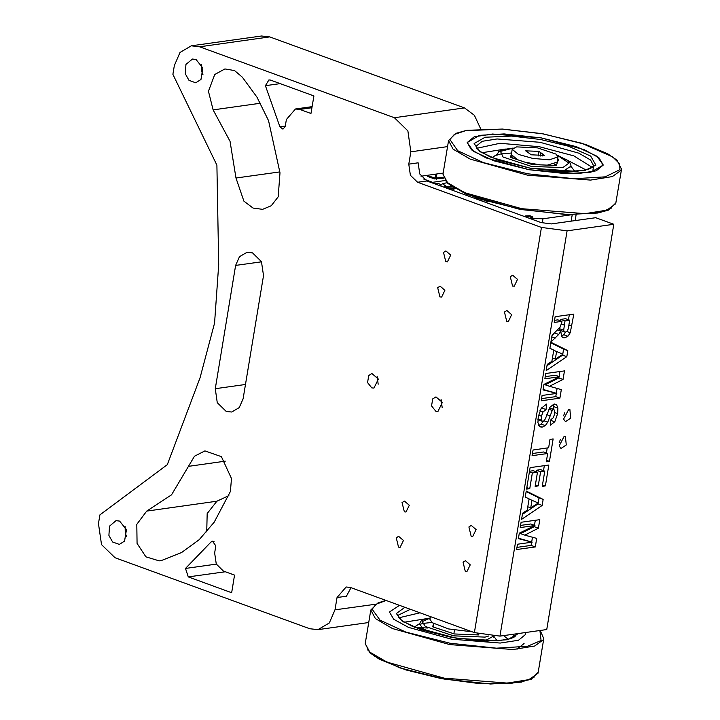 <?xml version="1.0" encoding="UTF-8"?>
<svg xmlns="http://www.w3.org/2000/svg" width="720" height="720" viewBox="0 0 720 720"><rect width="100%" height="100%" fill="white"/><g stroke="black" fill="none" stroke-linecap="round" stroke-linejoin="round"><path stroke-width="1.08" d="M444.978 180.576L431.208 182.511M529.398 218.304L542.988 218.808L572.346 214.686M439.155 185.409L441.621 184.968L438.624 183.582L434.394 183.672M485.073 202.14L487.539 201.708M482.202 200.043L480.312 200.412M532.116 217.494L532.971 217.08L529.965 215.694L525.699 215.883L532.116 217.494M445.86 187.848L446.148 186.084L444.033 186.768L444.294 187.281M448.74 188.901L453.663 189.198L454.923 188.613M446.148 186.084L442.467 183.753L446.895 182.745M453.213 189.243L453.465 187.731M452.547 187.146L446.121 186.264M453.357 188.415L445.923 187.425M435.681 174.123L435.015 178.128L427.797 175.635M428.571 175.122L427.608 176.409L434.43 178.902L443.556 178.182M557.991 156.906L556.029 154.062L537.498 147.834L516.582 146.889L512.226 149.337L518.508 154.458L532.719 158.409L549.324 159.795L557.991 156.906L557.118 162.198L547.254 165.114M540.27 164.835L525.267 162.252M517.473 159.678L511.353 154.62L512.226 149.337M540.801 152.739L544.545 155.412L531.261 154.818L525.681 150.831L538.956 151.425L540.801 152.739L540.252 156.051M538.956 151.425L538.209 155.97M542.7 154.098L542.385 155.961M557.658 158.922L558.63 159.237L556.389 165.222M556.569 164.727L554.769 164.124L554.535 165.402M512.676 156.978L512.235 157.95M477.297 633.6L477.09 634.86M454.455 630.153L453.852 633.771M433.791 623.673L433.251 626.976M430.389 616.617L429.939 619.326L432.279 622.719L448.479 628.902L472.122 631.827M541.197 137.871L584.208 149.67L598.914 157.743L603.243 165.06L590.958 172.197L566.289 173.7L529.218 169.731L493.992 160.866L473.472 151.344L467.172 142.533L474.192 136.791L492.525 133.974L541.197 137.871M529.218 169.731L486.207 157.932L471.501 149.868L467.172 142.542L479.457 135.405L504.126 133.902L541.197 137.871L576.423 146.736L596.943 156.267L603.243 165.069L596.223 170.811L577.89 173.628L529.218 169.731M556.29 165.474L532.125 164.511L510.3 157.311L511.38 154.44M511.542 157.725L511.821 156.087M414.657 627.435L427.932 628.002L414.657 627.435M524.043 643.455L516.915 649.242M451.503 639.171L408.492 627.372L393.786 619.308L389.457 611.982L399.492 605.349L389.457 611.982L393.786 619.308L408.492 627.372L451.503 639.171L500.175 643.077L518.508 640.251L525.528 634.509L518.508 640.251L500.175 643.077L451.503 639.171M525.384 632.511L525.528 634.509L525.384 632.511M478.899 634.041L478.575 634.914L454.41 633.951L432.585 626.751L433.755 623.655M529.74 488.664L526.59 489.105L530.136 467.667L548.847 465.048L545.382 485.946L542.223 486.387L544.743 471.177L540.594 471.762L538.245 485.919L535.095 486.36L537.435 472.203L532.35 472.923L529.74 488.664L526.833 487.611M532.35 472.923L529.443 471.861M537.435 472.203L533.268 470.682L529.551 471.204M538.245 485.919L535.347 484.857M540.594 471.762L536.418 470.241L536.166 471.744M544.743 471.177L540.567 469.656L536.418 470.241M545.382 485.946L542.466 484.884M544.311 465.678L543.483 470.718M556.623 351.369L555.345 359.064L562.932 354.204L553.716 350.316M555.345 359.064L552.447 358.002M567.783 350.649L566.784 356.67L546.21 370.584L547.236 364.392L551.889 361.332L553.761 350.064L549.891 348.336L550.89 342.297L567.783 350.649L563.607 349.128L562.779 354.141M550.809 342.801L563.607 349.128M566.784 356.67L562.617 355.149L547.02 365.688M562.752 354.321L562.617 355.149M559.575 376.749L544.851 378.81L545.724 373.527L564.435 370.899L563.022 379.422L549.414 386.325L561.339 389.592L559.926 398.124L541.215 400.752L542.088 395.46L556.821 393.399L543.015 389.871L543.924 384.39L559.575 376.749L555.399 375.228L545.202 376.65M556.821 393.399L543.087 389.43M559.926 398.124L555.75 396.603L541.575 398.592M557.1 388.431L556.308 393.21M556.272 393.471L555.75 396.603M549.414 386.325L545.238 384.804L558.846 377.892L563.022 379.422M559.899 371.538L559.071 376.56M558.99 377.028L558.846 377.892M531.99 500.148L530.721 507.843L538.299 502.983L529.083 499.086M530.721 507.843L527.814 506.781M543.15 499.428L542.16 505.449L521.577 519.354L522.603 513.162L527.265 510.111L529.128 498.843L525.267 497.106L526.266 491.067L543.15 499.428L538.983 497.907L538.155 502.911M526.176 491.571L538.983 497.907M542.16 505.449L537.984 503.928L522.387 514.467M538.119 503.1L537.984 503.928M547.668 453.474L532.125 455.652L533.07 449.955L548.613 447.777L549.999 439.416L553.158 438.966L549.45 461.376L546.291 461.817L547.668 453.474L543.492 451.953L532.485 453.492M549.45 461.376L546.534 460.314M547.245 447.975L546.408 453.015M569.727 320.247L564.975 320.913L563.661 330.21L564.192 331.695L565.497 332.073L567.153 331.101L568.242 328.86L569.727 320.247L565.551 318.726L560.799 319.392L560.565 320.814M559.521 327.825L560.016 330.174L564.669 332.01M564.975 320.913L560.799 319.392M561.987 321.336L554.184 322.434L555.12 316.737L573.831 314.118L570.258 332.73L567.918 336.267L564.768 337.905L563.076 337.77L561.6 336.528L560.799 331.2L558.72 334.467L550.926 342.081L552.051 335.277L560.052 327.204L561.798 322.488L561.987 321.336L557.82 319.815L554.535 320.274M554.922 332.442L551.997 335.646M560.799 331.2L557.433 329.967M565.722 332.037L563.751 334.746L561.411 336.195M569.304 314.748L568.467 319.797M546.048 409.599L542.988 412.011L541.44 416.25L541.53 420.291L542.484 421.371L544.329 420.687L545.481 418.527L549.963 407.169L554.157 404.046L556.632 404.892L557.937 408.141L557.676 413.604L554.805 421.803L550.215 425.205L550.998 419.535L553.329 417.672L554.553 413.982L554.526 410.193L553.509 409.455L552.24 410.454L547.758 422.199L545.337 425.574L542.169 427.122L540.585 426.969L539.388 426.195L537.93 422.685L538.263 416.646L541.26 408.204L546.606 404.109L546.048 409.599L541.872 408.078L541.107 408.429M543.195 421.416L541.161 424.053L538.776 425.43M553.95 409.491L549.486 407.916M553.131 404.325L553.815 409.437M537.894 419.598L542.484 421.371M541.953 407.277L541.872 408.078M534.942 525.519L520.218 527.589L521.091 522.297L539.802 519.678L538.389 528.192L524.781 535.095L536.706 538.362L535.293 546.903L516.582 549.531L517.464 544.239L532.188 542.178L518.391 538.641L519.291 533.16L534.942 525.519L530.775 523.998L520.578 525.429M532.188 542.178L518.463 538.209M535.293 546.903L531.117 545.382L516.942 547.371M532.476 537.201L531.684 541.989M531.639 542.25L531.117 545.382M524.781 535.095L520.605 533.574L534.213 526.671L538.389 528.192M535.275 520.308L534.438 525.339M534.357 525.807L534.213 526.671M613.827 224.289L546.741 629.514L499.977 636.075L567.054 230.85L613.827 224.289L595.746 217.692L551.313 223.929L541.062 222.552L426.969 180.963L419.787 173.97L418.176 162.81L408.816 164.124L410.427 175.284L417.618 182.277L426.969 180.963M564.237 436.239L565.425 436.356L566.253 444.996L561.006 448.461L559.161 445.986L564.237 436.239M568.683 409.392L569.862 409.509L570.69 418.149L565.452 421.614L563.607 419.139L568.683 409.392M564.741 412.767L563.625 415.818M560.295 439.614L559.179 442.674M435.78 411.21L431.541 405.936L432.711 398.88L435.933 396.873L442.35 402.399L437.967 411.453L435.78 411.21M441.063 399.51L442.188 407.511M371.781 387.882L367.542 382.599L368.712 375.552L371.925 373.545L378.351 379.071L373.968 388.125L371.781 387.882M377.064 376.182L378.18 384.183M126.585 536.526L125.271 533.097L125.136 526.221M119.574 521.073L126.459 529.65L124.56 541.107L119.331 544.374L112.59 541.962L108.9 535.392L109.557 526.095L116.019 520.677L119.574 521.073M203.004 74.916L201.69 71.487L201.555 64.611M195.993 59.463L202.878 68.04L200.979 79.497L195.75 82.764L189 80.352L185.319 73.782L185.976 64.485L192.438 59.067L195.993 59.463M567.054 230.85L541.449 227.412L474.363 632.646L350.532 587.511L346.158 587.016L337.068 597.546L335.025 609.876L329.31 622.998L317.988 629.613L309.78 628.695L114.984 557.694L101.511 544.581L98.487 523.665L99.945 514.854L167.274 464.661L200.043 377.721L214.569 323.109L218.745 264.726L216.855 165.15L172.863 74.385L174.33 65.574L180.036 52.452L191.358 45.837L199.575 46.755L394.362 117.756L407.844 130.878L410.859 151.794L447.534 146.646M337.068 597.546L346.419 596.232L351.027 587.691M474.363 632.646L499.977 636.075M421.065 176.175L443.16 173.079M408.816 164.124L410.859 151.794M285.291 126.072L279.855 126.828L282.942 129.177L285.21 126.54L286.38 119.493L295.461 108.972L299.844 109.458L311.922 107.766M279.855 126.828L265.419 85.698L280.224 83.628M216.27 564.138L185.499 568.449L188.262 576.936L231.642 592.74L234.558 575.127L223.425 571.068L216.234 564.066L214.623 552.915L215.793 545.868L212.499 541.206L211.131 541.926L214.011 541.521M299.844 109.458L310.977 113.517L313.893 95.895L270.522 80.091L268.875 79.902L265.419 85.698M541.449 227.412L417.618 182.277M185.499 568.449L211.131 541.926M445.788 261.666L443.484 252.423L445.896 250.911L450.711 255.06L447.426 261.855L445.788 261.666M471.15 536.193L468.855 526.95L471.267 525.438L476.082 529.587L472.797 536.382L471.15 536.193M404.37 511.857L402.066 502.605L404.478 501.102L409.293 505.242L406.008 512.037L404.37 511.857M439.947 296.901L437.652 287.658L440.064 286.146L444.879 290.295L441.594 297.09L439.947 296.901M512.568 286.011L510.273 276.768L512.685 275.256L517.5 279.405L514.215 286.191L512.568 286.011M465.318 571.437L463.014 562.185L465.435 560.682L470.25 564.822L466.965 571.617L465.318 571.437M398.529 547.092L396.234 537.84L398.646 536.337L403.461 540.477L400.176 547.272L398.529 547.092M506.736 321.246L504.432 312.003L506.853 310.491L511.668 314.64L508.383 321.435L506.736 321.246M146.736 511.092L171.558 494.856L194.508 456.174L204.948 450.864L221.391 456.696L231.471 478.494L230.373 491.499L214.182 522.162L199.233 539.658L181.575 552.528L162.396 560.124L159.219 560.916L145.881 556.848L137.088 543.465L136.764 524.322L146.736 511.092L216.891 501.246L207.225 513.531L206.739 531.855M213.156 109.881L208.449 91.305L214.722 74.565L224.91 68.895L234.558 70.578L242.343 77.202L256.968 97.119L268.596 120.663L279.954 172.782L278.172 196.803L271.233 205.695L262.665 209.376L253.035 208.044L243.927 201.123L235.971 178.056L230.085 141.336L213.156 109.881L260.487 103.248M235.665 265.41L239.472 256.662L247.023 252.252L252.495 252.864L261.477 261.612L263.493 275.553L243.072 398.889L239.265 407.637L231.723 412.038L226.242 411.435L217.26 402.687L215.244 388.746L235.665 265.41L261.558 261.783M199.575 46.755L269.73 36.918L261.522 36L191.358 45.837M269.73 36.918L464.526 107.919L394.362 117.756M480.69 128.916L474.426 115.326L464.526 107.919M228.897 495.657L216.891 501.246M432.666 182.304L423.639 179.01M427.572 175.77L427.608 176.409M542.34 222.723L542.988 218.808M571.158 221.139L572.22 214.704M436.752 173.979L436.041 178.263L436.482 179.172M443.214 177.264L435.015 178.128L434.43 178.902M427.257 175.815L427.77 175.662M611.667 208.008L599.202 212.67L568.269 214.56L521.775 209.583L477.594 198.459L451.854 186.516L445.356 180.477M542.718 133.821L581.517 143.172L612.639 156.888L619.668 163.791L619.929 169.659L605.133 176.868L574.191 178.758L527.697 173.781L483.516 162.657L457.776 150.714L449.91 139.482L454.275 134.433L465.282 130.734L502.173 129.087L542.718 133.821M621.513 169.236L615.69 203.787L606.834 210.168L585.054 213.624L521.856 208.737L464.679 192.672L447.543 182.691L442.98 174.159L448.533 140.607L455.778 133.389L466.722 130.365L502.461 129.06L542.736 133.785L585.567 144.441L607.572 153.675L616.977 160.083L621.513 169.236L621.243 170.226L612.387 176.607L590.607 180.063L527.418 175.176L470.232 159.111L453.105 149.121L448.533 140.598M557.388 155.277L567.783 160.551L570.483 163.629L571.05 166.104L564.336 170.487L556.605 171.297M557.523 155.439L569.007 163.062L562.815 167.625L531.423 166.374L503.073 157.023L500.454 151.38L513.018 148.185M571.014 166.491L574.902 171.423M491.949 157.689L497.223 154.269M564.966 158.949L585.999 169.929M481.923 152.703L505.377 149.085M476.739 148.302L499.977 143.28L539.271 146.745L573.876 155.916L592.326 167.436M476.028 146.295L482.229 141.291L497.034 138.942L540.009 142.272L578.898 153.189L590.544 159.984L593.649 165.78L592.506 167.301L588.402 169.272L576.432 171.315L530.028 168.075L491.049 157.311L480.015 151.407L476.631 148.14L476.028 146.304M540.585 139.491L568.377 146.187L590.661 156.015L595.89 165.159L585.288 170.325L563.13 171.675L529.83 168.111L498.186 160.146L479.754 151.587L474.12 143.541L485.127 137.277L511.551 136.098L540.585 139.491M539.892 630.477L541.125 640.557L527.418 646.308L496.476 648.198L449.982 643.221L405.801 632.106L380.061 620.154L372.141 609.21L375.975 604.233L386.118 600.48M533.952 677.457L521.487 682.11L490.554 684L444.06 679.023L399.879 667.908L374.139 655.956L367.641 649.917M538.236 672.246L537.975 673.227L529.119 679.608L507.339 683.064L444.141 678.177L386.964 662.112L369.828 652.131L365.265 643.608L369.801 652.77L379.251 659.205L405.954 669.942L441.279 678.555L477.612 683.352L509.274 683.739L531.063 679.419L538.236 672.246L543.789 638.685L543.528 639.666L534.672 646.047L512.892 649.503L449.703 644.616L392.517 628.551L375.39 618.57L370.818 610.038M399.024 617.742L419.913 612.801M515.898 633.843L515.934 635.22L514.764 636.768L510.498 638.766L498.096 640.8L456.588 638.235L412.812 626.535L402.156 620.748L398.898 617.562L398.493 615.069L410.373 609.318M512.541 634.311L514.611 636.885M518.589 633.465L507.573 639.765L485.415 641.115L452.115 637.551L420.471 629.586L402.039 621.036L396.333 613.512L404.856 607.311M488.907 635.913L485.1 637.074L453.708 635.823L425.358 626.463L422.262 621.594L430.155 618.066M503.568 635.571L508.464 639.576M403.983 622.287L427.662 618.525M493.821 636.3L497.187 640.863M414.234 627.129L419.508 623.709M493.371 637.074L493.236 636.273L486.621 639.936L478.89 640.737M431.595 632.907L422.901 628.623L419.481 623.844L419.067 624.771M564.192 331.695L560.016 330.174M563.661 330.21L559.485 328.689M564.282 325.125L561.483 324.108M555.147 338.13L551.781 336.906M558.72 334.467L554.544 332.946M564.768 337.905L561.816 336.825M567.918 336.267L563.751 334.746M570.258 332.73L566.793 331.47M571.851 326.097L568.935 325.035M542.169 427.122L539.244 426.051M545.337 425.574L541.161 424.053M547.758 422.199L544.149 420.876M550.116 415.863L546.795 414.648M552.24 410.454L548.82 409.212M553.509 409.455L549.459 407.97M554.805 421.803L550.881 420.372M557.676 413.604L554.733 412.524M557.937 408.141L553.77 406.62M556.632 404.892L554.274 404.028M541.53 420.291L537.948 418.986M541.44 416.25L538.533 415.197M542.988 412.011L539.838 410.859M188.262 576.936L225.279 571.743M245.457 384.507L215.244 388.746M375.399 604.215L335.025 609.876M279.9 171.891L235.971 178.056M225.261 461.169L188.244 466.362M576.126 214.695L575.154 220.581M428.013 175.203L427.473 175.833M512.973 157.212L512.82 158.148M615.951 202.806L608.697 210.015L597.681 213.057L566.073 214.533L518.427 209.007L466.605 194.346L447.444 183.267L442.98 174.168M496.782 155.331L498.645 151.731L502.056 149.742L513.189 148.059M511.623 153.009L500.625 153.954L497.187 155.07M570.996 166.626L571.086 167.634M592.911 170.253L593.649 165.78M365.265 643.608L370.818 610.047L377.964 602.883L385.92 600.408M543.798 638.676L540.207 630.432M492.606 636.237L493.074 636.696M431.955 622.476L422.91 623.394L419.472 624.51M430.182 617.895L424.431 619.155L420.939 621.162L419.481 623.844M295.461 108.972L312.111 106.632M368.757 622.494L317.988 629.613"/></g></svg>
